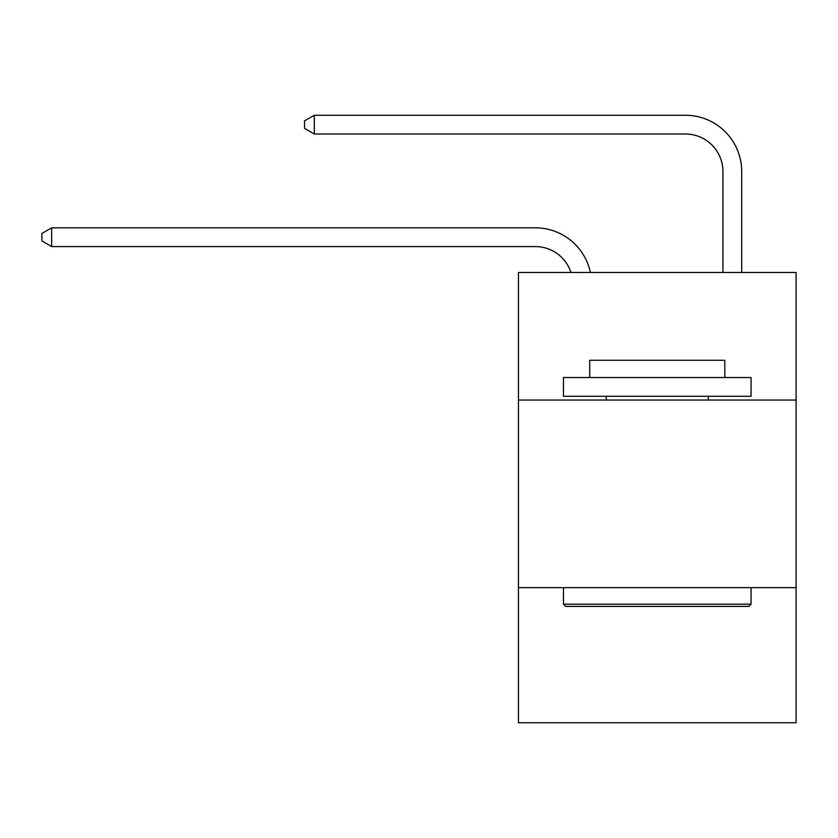 <?xml version="1.0" encoding="UTF-8"?>
<svg xmlns="http://www.w3.org/2000/svg" width="838" height="838" viewBox="0 0 838 838"><rect width="100%" height="100%" fill="white"/><g stroke="black" fill="none" stroke-linecap="round" stroke-linejoin="round"><path stroke-width="1.26" d="M796.1 400.051L796.1 272.476L518.439 272.476L518.439 400.051L796.1 400.051L796.1 722.744L518.439 722.744L518.439 400.051M796.1 587.658L518.439 587.658M570.992 272.476A37.521 37.521 -8.8 0 0 535.314 246.582L51.652 246.582L51.652 227.821L535.314 227.821A56.282 56.282 171.2 0 1 590.392 272.476M722.932 272.476L722.932 171.539A37.521 37.521 17.8 0 0 685.411 134.017L314.313 134.017L304.561 128.392L304.561 120.882L314.313 115.256L685.411 115.256A56.282 56.282 20.7 0 1 741.693 171.539L741.693 272.476M565.713 606.429L563.461 604.177L751.068 604.177L748.826 606.429L565.713 606.429M751.068 377.54L751.068 396.301L563.461 396.301L563.461 377.54L751.068 377.54M589.732 377.54L589.732 360.277L724.807 360.277L724.807 377.54M751.068 587.658L751.068 604.177M563.461 587.658L563.461 604.177M708.299 396.301L708.299 400.051M606.241 396.301L606.241 400.051M722.932 171.539A37.521 37.521 -159.3 0 0 685.411 134.017A37.521 37.521 -159.3 0 1 722.932 171.539A37.521 37.521 -159.3 0 0 685.411 134.017A37.521 37.521 -159.3 0 1 722.932 171.539A37.521 37.521 -159.3 0 0 685.411 134.017A37.521 37.521 -159.3 0 1 722.932 171.539A37.521 37.521 -159.3 0 0 685.411 134.017A37.521 37.521 -159.3 0 1 722.932 171.539A37.521 37.521 -159.3 0 0 685.411 134.017A37.521 37.521 -159.3 0 1 722.932 171.539M51.652 246.582L41.9 240.956L41.9 233.456L51.652 227.821M314.313 115.256L314.313 134.017"/></g></svg>
